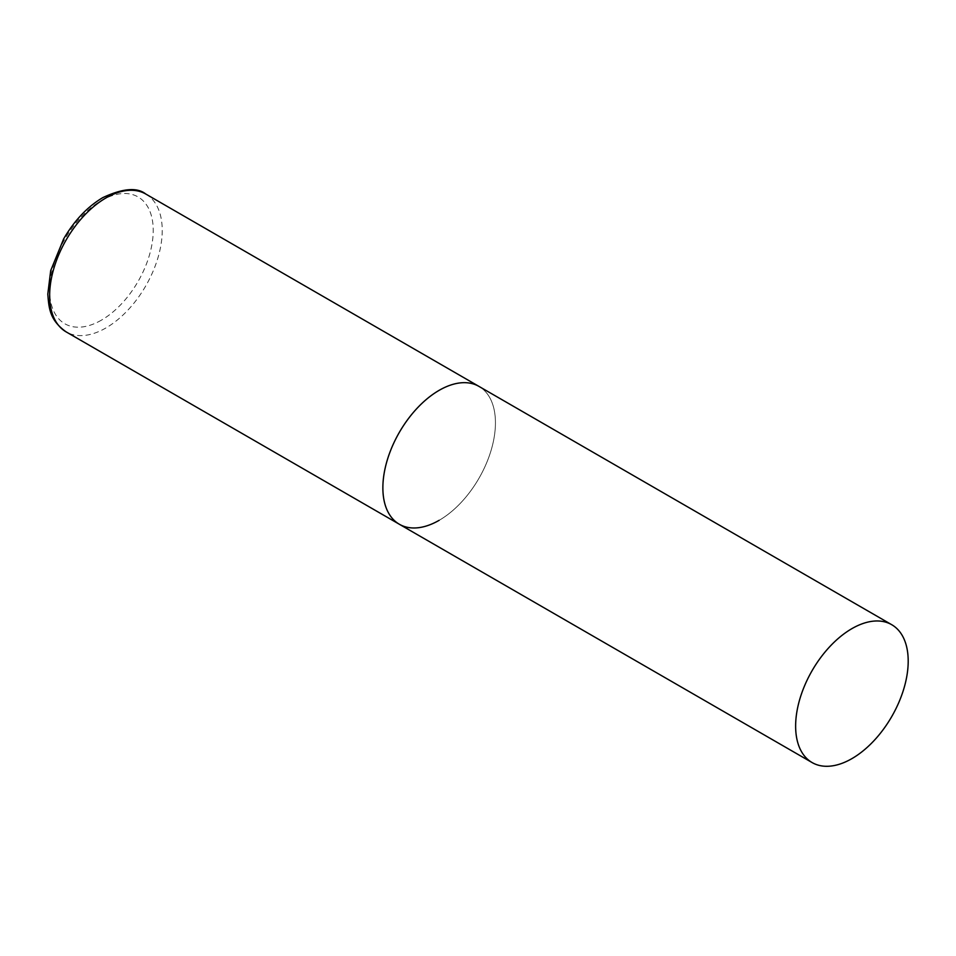 <?xml version="1.0" encoding="UTF-8"?>
<svg xmlns="http://www.w3.org/2000/svg" width="956" height="956" viewBox="0 0 956 956"><rect width="100%" height="100%" fill="white"/><g stroke="black" fill="none" stroke-linecap="round" stroke-linejoin="round"><path stroke-width="0.72" stroke-dasharray="4.78 3.58" d="M399.357 524.258A79.599 45.96 120 0 0 460.696 502.94A79.599 45.96 120 0 0 495.435 422.827A79.599 45.96 120 0 0 478.956 386.391A79.599 45.96 -60 0 1 491.157 450.18A79.599 45.96 -60 0 1 439.151 520.315M145.742 194.008A79.599 45.96 -60 0 1 157.943 257.797A79.599 45.96 -60 0 1 105.937 327.944A79.599 45.96 -60 0 1 66.143 331.887M101.432 320.14A73.23 42.279 -60 0 1 49.652 290.242A73.23 42.279 -60 0 1 101.432 200.557A73.23 42.279 -60 0 1 153.223 230.456A73.23 42.279 -60 0 1 101.432 320.14"/><path stroke-width="1.43" d="M439.151 520.315A79.599 45.96 -60 0 1 399.357 524.258A79.599 45.96 -60 0 1 387.156 460.481A79.599 45.96 -60 0 1 439.151 390.335A79.599 45.96 -60 0 1 478.956 386.391A79.599 45.96 120 0 0 417.617 407.71A79.599 45.96 120 0 0 382.866 487.823A79.599 45.96 120 0 0 399.357 524.258L66.143 331.887A79.599 45.96 -60 0 1 53.942 268.098A79.599 45.96 -60 0 1 105.937 197.952A79.599 45.96 -60 0 1 145.742 194.008C137.102 187.113 122.774 188.32 102.758 197.641C87.402 206.783 74.365 220.537 63.658 238.881L50.704 270.596L47.8 294.125C48.935 308.597 49.784 320.176 66.143 331.887M908.2 661.134A79.599 45.96 120 0 0 891.709 624.698A79.599 45.96 120 0 0 830.37 646.017A79.599 45.96 120 0 0 795.631 726.13A79.599 45.96 120 0 0 812.11 762.565A79.599 45.96 120 0 0 873.449 741.247A79.599 45.96 120 0 0 908.2 661.134M891.709 624.698L145.742 194.008M399.357 524.258L812.11 762.565"/></g></svg>
